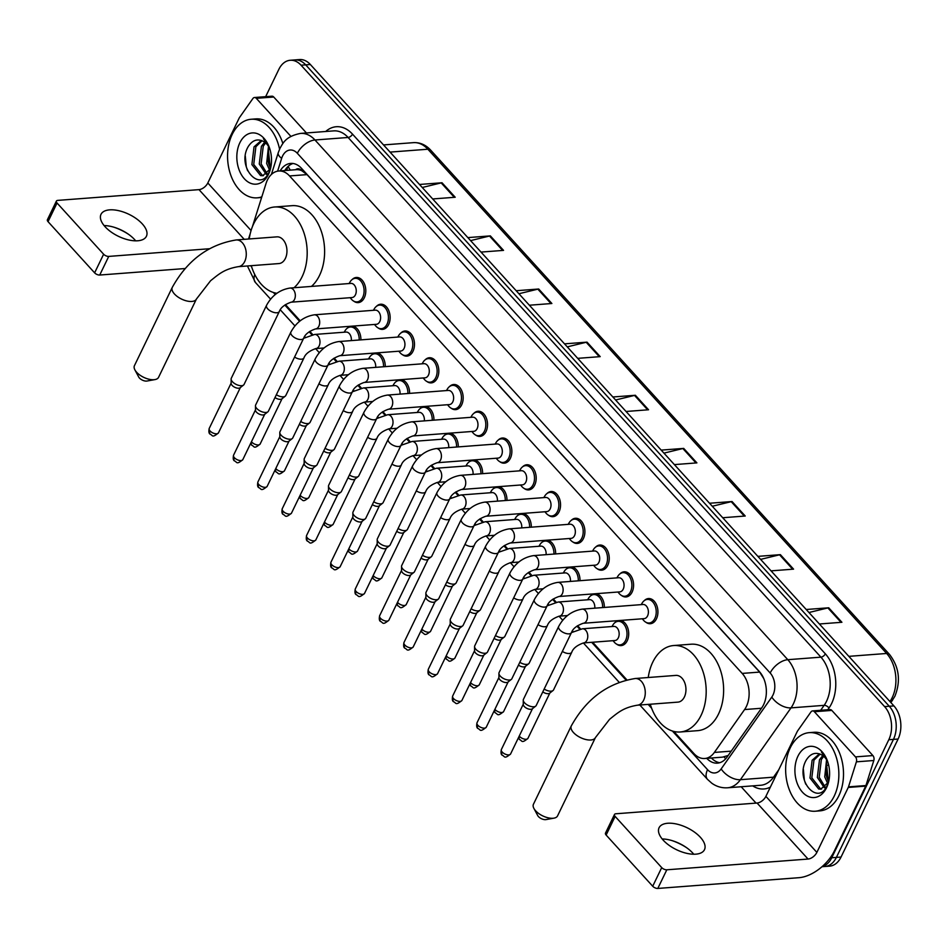 <?xml version="1.0" encoding="UTF-8"?>
<svg xmlns="http://www.w3.org/2000/svg" width="948" height="948" viewBox="0 0 948 948"><rect width="100%" height="100%" fill="white"/><g stroke="black" fill="none" stroke-linecap="round" stroke-linejoin="round"><path stroke-width="1.42" d="M620.193 620.466A12.608 8.485 85.6 0 1 627.718 627.849A12.608 8.485 85.6 0 1 627.221 640.753A12.608 8.485 85.6 0 1 621.141 645.6A12.608 8.485 85.6 0 1 616.698 644.178M571.253 520.369A12.608 8.485 85.6 0 1 575.424 518.283A12.608 8.485 85.6 0 1 583.684 525.038A12.608 8.485 85.6 0 1 583.411 538.582A12.608 8.485 85.6 0 1 577.344 543.429A12.608 8.485 85.6 0 1 572.9 542.007M546.901 493.612A12.608 8.485 85.6 0 1 551.084 491.526A12.608 8.485 85.6 0 1 559.332 498.281A12.608 8.485 85.6 0 1 559.071 511.825A12.608 8.485 85.6 0 1 552.992 516.672A12.608 8.485 85.6 0 1 548.548 515.25M522.561 466.854A12.608 8.485 85.6 0 1 526.733 464.769A12.608 8.485 85.6 0 1 534.992 471.523A12.608 8.485 85.6 0 1 534.719 485.068A12.608 8.485 85.6 0 1 528.652 489.915A12.608 8.485 85.6 0 1 524.208 488.493M498.21 440.085A12.608 8.485 85.6 0 1 502.393 438.012A12.608 8.485 85.6 0 1 510.64 444.766A12.608 8.485 85.6 0 1 510.38 458.311A12.608 8.485 85.6 0 1 504.3 463.157A12.608 8.485 85.6 0 1 499.857 461.735M595.593 547.126A12.608 8.485 85.6 0 1 599.776 545.041A12.608 8.485 85.6 0 1 608.024 551.795A12.608 8.485 85.6 0 1 607.763 565.34A12.608 8.485 85.6 0 1 601.684 570.186A12.608 8.485 85.6 0 1 597.24 568.764M644.285 600.641A12.608 8.485 85.6 0 1 648.456 598.555A12.608 8.485 85.6 0 1 656.715 605.31A12.608 8.485 85.6 0 1 656.443 618.854A12.608 8.485 85.6 0 1 650.375 623.701A12.608 8.485 85.6 0 1 645.932 622.279M619.933 573.884A12.608 8.485 85.6 0 1 624.116 571.798A12.608 8.485 85.6 0 1 632.363 578.553A12.608 8.485 85.6 0 1 632.103 592.097A12.608 8.485 85.6 0 1 626.035 596.944A12.608 8.485 85.6 0 1 621.58 595.522M473.87 413.328A12.608 8.485 85.6 0 1 478.053 411.254A12.608 8.485 85.6 0 1 486.3 418.009A12.608 8.485 85.6 0 1 486.04 431.553A12.608 8.485 85.6 0 1 479.961 436.4A12.608 8.485 85.6 0 1 475.517 434.978M449.53 386.571A12.608 8.485 85.6 0 1 453.701 384.497A12.608 8.485 85.6 0 1 461.96 391.251A12.608 8.485 85.6 0 1 461.688 404.796A12.608 8.485 85.6 0 1 455.621 409.643A12.608 8.485 85.6 0 1 451.177 408.209M425.178 359.813A12.608 8.485 85.6 0 1 429.361 357.74A12.608 8.485 85.6 0 1 437.609 364.494A12.608 8.485 85.6 0 1 437.348 378.039A12.608 8.485 85.6 0 1 431.269 382.885A12.608 8.485 85.6 0 1 426.825 381.452M400.838 333.056A12.608 8.485 85.6 0 1 405.009 330.982A12.608 8.485 85.6 0 1 413.269 337.737A12.608 8.485 85.6 0 1 412.996 351.281A12.608 8.485 85.6 0 1 406.929 356.128A12.608 8.485 85.6 0 1 402.485 354.694M376.486 306.299A12.608 8.485 85.6 0 1 380.669 304.225A12.608 8.485 85.6 0 1 388.917 310.98A12.608 8.485 85.6 0 1 388.656 324.524A12.608 8.485 85.6 0 1 382.577 329.371A12.608 8.485 85.6 0 1 378.134 327.937M352.146 279.542A12.608 8.485 85.6 0 1 356.329 277.468A12.608 8.485 85.6 0 1 364.577 284.222A12.608 8.485 85.6 0 1 364.316 297.767A12.608 8.485 85.6 0 1 358.237 302.613A12.608 8.485 85.6 0 1 353.794 301.18M673.803 731.429L693.936 753.565A23.641 15.915 -94.4 0 0 704.743 758.495A23.641 15.915 -94.4 0 0 714.365 752.428L744.583 709.554A23.641 15.915 -94.4 0 0 746.349 706.533A23.641 15.915 -94.4 0 0 742.177 673.412L289.567 175.949A23.641 15.915 -94.4 0 0 278.771 171.007A23.641 15.915 -94.4 0 0 266.009 183.557L252.393 226.726M278.771 171.007L296.203 169.68A23.641 15.915 85.6 0 1 301.677 170.664L301.44 170.403A7.88 5.309 -94.4 0 0 295.586 169.728M704.743 758.495L722.459 757.156L728.194 755.461M763.744 678.531L759.644 672.085L307.045 174.622L301.677 170.664M274.79 292.873L275.868 294.058M285.455 304.604L300.208 320.815M309.806 331.362L312.828 334.691M334.146 358.119L337.18 361.449M358.498 384.876L361.52 388.206M382.838 411.633L385.86 414.963M407.178 438.391L410.211 441.721M431.53 465.148L434.551 468.478M455.87 491.905L458.903 495.235M480.221 518.663L483.243 521.993M504.561 545.42L507.595 548.75M528.901 572.177L531.935 575.507M553.253 598.935L556.275 602.264M577.593 625.692L580.626 629.022M592.654 642.234L626.865 679.846M649.131 704.317L650.932 706.296M250.829 265.713A23.641 15.915 -94.4 0 0 251.73 267.158M250.296 233.386L248.518 239.014M615.051 622.54A12.608 8.485 85.6 0 1 618.286 620.608M590.711 595.782A12.608 8.485 85.6 0 1 593.934 593.851M595.854 593.709A12.608 8.485 85.6 0 1 604.35 607.443M566.371 569.025A12.608 8.485 85.6 0 1 569.594 567.094M571.502 566.951A12.608 8.485 85.6 0 1 580.01 580.686M542.019 542.268A12.608 8.485 85.6 0 1 545.242 540.336M547.162 540.194A12.608 8.485 85.6 0 1 555.67 553.928M517.679 515.511A12.608 8.485 85.6 0 1 520.902 513.579M522.81 513.437A12.608 8.485 85.6 0 1 531.318 527.171M493.327 488.753A12.608 8.485 85.6 0 1 496.562 486.822M498.47 486.68A12.608 8.485 85.6 0 1 506.979 500.414M468.987 461.996A12.608 8.485 85.6 0 1 472.211 460.064M474.13 459.922A12.608 8.485 85.6 0 1 482.627 473.656M444.636 435.239A12.608 8.485 85.6 0 1 447.871 433.307M449.779 433.165A12.608 8.485 85.6 0 1 458.287 446.899M420.296 408.481A12.608 8.485 85.6 0 1 423.519 406.55M425.439 406.408A12.608 8.485 85.6 0 1 433.947 420.142M395.956 381.724A12.608 8.485 85.6 0 1 399.179 379.793M401.087 379.65A12.608 8.485 85.6 0 1 409.595 393.384M371.604 354.967A12.608 8.485 85.6 0 1 374.839 353.035M376.747 352.893A12.608 8.485 85.6 0 1 385.255 366.627M347.264 328.209A12.608 8.485 85.6 0 1 350.487 326.278M352.407 326.136A12.608 8.485 85.6 0 1 360.904 339.87M706.77 758.341A23.641 15.915 -94.4 0 0 717.435 763.14A23.641 15.915 -94.4 0 0 727.057 757.061L761.813 707.753A23.641 15.915 -94.4 0 0 763.578 704.743A23.641 15.915 -94.4 0 0 759.407 671.611L301.511 168.341A23.641 15.915 -94.4 0 0 290.716 163.412A23.641 15.915 -94.4 0 0 280.17 170.901M265.653 96.672L278.854 69.358A23.641 15.915 85.6 0 1 290.242 60.269A23.641 15.915 85.6 0 1 301.049 65.211L884.614 706.615A23.641 15.915 85.6 0 1 888.797 739.736L831.74 857.762A23.641 15.915 85.6 0 1 822.212 866.543M756.042 803.098L741.17 786.757M290.242 60.269L299.544 59.558A23.641 15.915 85.6 0 1 310.351 64.5L893.917 705.905A23.641 15.915 85.6 0 1 898.088 739.037L841.042 857.051L836.385 857.407A23.641 15.915 85.6 0 1 824.997 866.496A23.641 15.915 85.6 0 0 836.385 857.407L893.443 739.393L836.385 857.407L831.74 857.762M893.917 705.905L889.271 706.26A23.641 15.915 85.6 0 1 893.443 739.393A23.641 15.915 85.6 0 0 889.271 706.26L305.694 64.855L889.271 706.26L884.614 706.615M294.899 59.914A23.641 15.915 85.6 0 1 305.694 64.855A23.641 15.915 85.6 0 0 294.899 59.914M284.815 170.545A23.641 15.915 85.6 0 1 293.062 163.483M719.745 762.702A23.641 15.915 85.6 0 1 711.415 757.985M422.239 187.491L441.176 182.893A6.304 3.531 -42.3 0 1 442.017 182.763L419.502 184.469M432.679 198.962L455.206 197.243L442.017 182.763M470.575 240.614L489.512 236.016A6.304 3.531 -42.3 0 1 490.353 235.886L467.838 237.604M481.015 252.085L503.542 250.379L490.353 235.886M518.912 293.738L537.848 289.152A6.304 3.531 -42.3 0 1 538.701 289.01L516.174 290.728M529.351 305.22L551.878 303.502L538.701 289.01M567.26 346.873L586.196 342.275A6.304 3.531 -42.3 0 1 587.037 342.145L564.51 343.851M577.699 358.344L600.214 356.638L587.037 342.145M808.94 612.515L827.877 607.917A6.304 3.531 -42.3 0 1 828.718 607.787L806.203 609.505M819.38 623.985L841.907 622.279L828.718 607.787M760.604 559.391L779.54 554.793A6.304 3.531 -42.3 0 1 780.382 554.651L757.867 556.369M771.044 570.862L793.571 569.144L780.382 554.651M712.268 506.256L731.204 501.67A6.304 3.531 -42.3 0 1 732.046 501.528L709.531 503.246M722.708 517.738L745.235 516.02L732.046 501.528M663.932 453.132L682.868 448.534A6.304 3.531 -42.3 0 1 683.709 448.404L661.183 450.11M674.372 464.603L696.899 462.885L683.709 448.404M615.596 399.997L634.532 395.411A6.304 3.531 -42.3 0 1 635.373 395.269L612.846 396.987M626.035 411.479L648.55 409.761L635.373 395.269M841.042 857.051A23.641 15.915 85.6 0 1 829.654 866.14L821.999 866.721M790.277 747.782A39.401 26.52 85.6 0 1 809.26 732.65A39.401 26.52 85.6 0 1 835.046 753.755A39.401 26.52 85.6 0 1 834.228 796.083A39.401 26.52 85.6 0 1 815.244 811.227A39.401 26.52 85.6 0 1 789.459 790.122A39.401 26.52 85.6 0 1 790.277 747.782M809.26 732.65L813.905 732.294A39.401 26.52 85.6 0 1 839.703 753.399A39.401 26.52 85.6 0 1 838.873 795.728A39.401 26.52 85.6 0 1 819.89 810.872L815.244 811.227M826.573 787.681A25.691 17.289 85.6 0 1 802.458 792.184A25.691 17.289 85.6 0 1 797.932 756.196A25.691 17.289 85.6 0 1 827.13 760.118A25.691 17.289 85.6 0 1 828.753 781.365A25.691 17.289 85.6 0 1 826.573 787.681M827.77 761.884A17.811 11.992 85.6 0 0 822.307 755.272C816.098 751.657 810.789 753.174 806.404 759.834C794.163 780.109 818.29 806.701 827.189 785.43L828.896 780.678M820.174 754.087L813.965 760.13L811.82 777.846L820.518 788.855L821.643 789.02M819.416 753.814L812.116 760.272L809.971 777.988L818.669 788.997L820.731 789.151L828.291 782.384L828.931 780.536M823.694 756.326L821.347 759.573L819.202 777.277L825.187 787.089M822.769 755.58L819.499 759.715L817.354 777.419L824.322 787.8M826.466 763.14L825.85 770.641A17.811 11.992 85.6 0 1 826.383 763.448A17.811 11.992 85.6 0 1 827.189 760.746M825.85 770.641L826.585 776.72L828.516 781.804M826.573 759.727L824.736 776.862L827.723 783.629M828.469 780.607A25.691 17.289 85.6 0 1 826.775 761.967M828.197 779.931L826.466 763.448M827.32 760.628L821.454 752.048L827.391 760.853M803.383 769.432L804.366 780.204L805.705 784.138M662.178 838.956A25.217 12.194 -154.2 0 1 672.582 840.769A25.217 12.194 -154.2 0 1 685.878 847.192A25.217 12.194 -154.2 0 1 692.763 853.058A25.217 12.194 -154.2 0 1 693.77 854.231M663.185 840.129A25.217 12.194 25.8 0 0 686.613 853.307A25.217 12.194 25.8 0 0 704.483 849.681A25.217 12.194 25.8 0 0 700.382 837.297A25.217 12.194 25.8 0 0 676.943 824.12A25.217 12.194 25.8 0 0 659.073 827.734A25.217 12.194 25.8 0 0 663.185 840.129M814.379 711.735A3.946 2.654 -94.4 0 0 812.578 710.905L830.01 709.578A3.946 2.654 85.6 0 1 831.811 710.408L814.379 711.735L855.463 756.895L872.895 755.568A3.946 2.654 85.6 0 1 873.819 760.509L865.927 785.537A3.946 2.654 85.6 0 1 865.702 786.117L834.299 851.067A31.521 17.645 -42.3 0 1 799.045 877.682L657.805 888.442A3.946 1.908 -154.2 0 1 652.71 886.238L661.716 867.61A3.946 1.908 25.8 0 0 666.811 869.802L808.052 859.054A7.88 4.408 137.7 0 0 816.868 852.394L848.259 787.444A3.946 2.654 -94.4 0 0 848.496 786.864L856.388 761.837A3.946 2.654 -94.4 0 0 855.463 756.895M831.811 710.408L872.895 755.568M686.601 847.702A31.521 15.239 25.8 0 0 671.741 840.509M812.578 710.905A3.946 2.654 -94.4 0 0 810.967 711.924L797.588 730.92A3.946 2.654 -94.4 0 0 797.292 731.418L765.889 796.367A7.88 4.408 137.7 0 1 757.073 803.027L615.845 813.775A3.946 1.908 25.8 0 0 614.494 814.474A3.946 1.908 25.8 0 0 615.134 816.406L606.128 835.046L652.71 886.238M606.128 835.046A3.946 1.908 -154.2 0 1 605.488 833.114L614.494 814.474M615.134 816.406L661.716 867.61M554.011 818.136L546.001 819.593A5.522 2.666 -154.2 0 1 538.44 816.572A5.522 2.666 -154.2 0 1 537.729 815.588L533.89 808.407A13.402 6.47 25.8 0 0 535.632 810.801A13.402 6.47 25.8 0 0 554.011 818.136A13.402 6.47 25.8 0 0 557.566 815.884L595.403 737.615A13.402 6.47 -154.2 0 1 585.911 739.535A13.402 6.47 -154.2 0 1 573.469 732.543A13.402 6.47 -154.2 0 1 571.277 725.955L533.451 804.224A13.402 6.47 25.8 0 0 533.89 808.407M595.403 737.615L609.588 719.307C618.215 712.386 623.381 707.635 637.246 705.217L677.939 702.124A13.402 9.018 -94.4 0 0 684.385 696.97A13.402 9.018 -94.4 0 0 684.669 682.584A13.402 9.018 -94.4 0 0 675.9 675.403L635.219 678.507C607.644 683.022 586.338 698.842 571.277 725.955M648.242 677.512A43.347 29.175 85.6 0 1 652.745 662.202A43.347 29.175 85.6 0 1 673.625 645.541A43.347 29.175 85.6 0 1 701.994 668.755A43.347 29.175 85.6 0 1 701.082 715.325A43.347 29.175 85.6 0 1 680.214 731.986A43.347 29.175 85.6 0 1 650.269 704.234M673.625 645.541L691.068 644.213A43.347 29.175 85.6 0 1 719.437 667.428A43.347 29.175 85.6 0 1 718.525 713.998A43.347 29.175 85.6 0 1 697.645 730.659L680.214 731.986M154.998 379.579L146.999 381.037A5.522 2.666 -154.2 0 1 139.427 378.027A5.522 2.666 -154.2 0 1 138.716 377.031L134.889 369.862A13.402 6.47 25.8 0 0 136.619 372.256A13.402 6.47 25.8 0 0 154.998 379.579A13.402 6.47 25.8 0 0 158.565 377.328L196.402 299.07A13.402 6.47 -154.2 0 1 186.91 300.99A13.402 6.47 -154.2 0 1 174.456 293.987A13.402 6.47 -154.2 0 1 172.275 287.398L134.438 365.667A13.402 6.47 25.8 0 0 134.889 369.862M196.402 299.07L210.575 280.75C219.213 273.83 224.368 269.078 238.244 266.672L278.925 263.568A13.402 9.018 -94.4 0 0 285.384 258.425A13.402 9.018 -94.4 0 0 285.668 244.027A13.402 9.018 -94.4 0 0 276.899 236.858L236.206 239.951C208.643 244.466 187.325 260.285 172.275 287.398M249.229 238.955A43.347 29.175 85.6 0 1 253.744 223.645A43.347 29.175 85.6 0 1 274.624 206.996A43.347 29.175 85.6 0 1 302.993 230.21A43.347 29.175 85.6 0 1 302.08 276.78A43.347 29.175 85.6 0 1 294.022 287.742M274.624 206.996L292.055 205.669A43.347 29.175 85.6 0 1 320.424 228.883A43.347 29.175 85.6 0 1 319.512 275.453A43.347 29.175 85.6 0 1 311.454 286.414M276.887 293.288A43.347 29.175 85.6 0 1 251.267 265.677M558.68 626.427C564.06 616.579 571.893 610.82 582.155 609.137L643.064 604.492A7.098 4.776 85.6 0 1 647.709 608.296A7.098 4.776 85.6 0 1 647.555 615.916A7.098 4.776 85.6 0 1 644.142 618.641L583.233 623.274C576.763 625.573 572.841 628.678 571.454 632.6A7.098 3.425 -154.2 0 1 566.43 633.62A7.098 3.425 -154.2 0 1 559.83 629.91A7.098 3.425 -154.2 0 1 559.593 629.638A7.098 3.425 -154.2 0 1 558.68 626.427L523.426 699.351A7.098 3.425 -154.2 0 0 523.249 700.145A7.098 3.425 -154.2 0 0 524.576 702.835A7.098 3.425 -154.2 0 0 533.771 706.781A7.098 3.425 -154.2 0 0 535.679 706.153A7.098 3.425 -154.2 0 0 536.201 705.525L571.454 632.6L582.451 628.785A7.098 4.776 85.6 0 1 585.437 630.005A7.098 4.776 85.6 0 1 586.942 640.208A7.098 4.776 85.6 0 1 583.53 642.934C577.059 645.233 573.137 648.337 571.751 652.26A7.098 3.425 -154.2 0 1 569.321 653.516A7.098 3.425 -154.2 0 1 562.354 651.406M641.192 604.634L642.187 603.011A11.826 7.951 85.6 0 1 647.354 599.432A11.826 7.951 85.6 0 1 655.092 605.76A11.826 7.951 85.6 0 1 654.843 618.463A11.826 7.951 85.6 0 1 649.155 623.002A11.826 7.951 85.6 0 1 643.502 620.241L642.27 618.783M535.679 706.153L532.255 708.843A5.119 2.477 -154.2 0 1 530.868 709.305A5.119 2.477 -154.2 0 1 524.232 706.45A5.119 2.477 -154.2 0 1 523.272 704.506L523.249 700.145M534.328 599.669C539.72 589.822 547.541 584.063 557.815 582.38L618.724 577.735A7.098 4.776 85.6 0 1 623.369 581.539A7.098 4.776 85.6 0 1 623.215 589.158A7.098 4.776 85.6 0 1 619.802 591.884L558.893 596.517C552.423 598.816 548.501 601.921 547.103 605.843A7.098 3.425 -154.2 0 1 542.078 606.862A7.098 3.425 -154.2 0 1 535.49 603.153A7.098 3.425 -154.2 0 1 535.253 602.881A7.098 3.425 -154.2 0 1 534.328 599.669L499.086 672.594A7.098 3.425 -154.2 0 0 498.909 673.388A7.098 3.425 -154.2 0 0 500.236 676.078A7.098 3.425 -154.2 0 0 509.42 680.024A7.098 3.425 -154.2 0 0 511.339 679.396A7.098 3.425 -154.2 0 0 511.849 678.768L547.103 605.843M616.84 577.877L617.835 576.254A11.826 7.951 85.6 0 1 623.014 572.675A11.826 7.951 85.6 0 1 630.752 579.003A11.826 7.951 85.6 0 1 630.503 591.706A11.826 7.951 85.6 0 1 624.803 596.245A11.826 7.951 85.6 0 1 619.151 593.484L617.918 592.026M511.339 679.396L507.903 682.086A5.119 2.477 -154.2 0 1 506.516 682.548A5.119 2.477 -154.2 0 1 499.892 679.692A5.119 2.477 -154.2 0 1 498.932 677.749L498.909 673.388M509.988 572.912C515.38 563.065 523.201 557.306 533.463 555.623L594.372 550.978A7.098 4.776 85.6 0 1 599.018 554.781A7.098 4.776 85.6 0 1 598.875 562.401A7.098 4.776 85.6 0 1 595.451 565.126L534.542 569.76C528.083 572.059 524.149 575.163 522.763 579.086A7.098 3.425 -154.2 0 1 517.738 580.105A7.098 3.425 -154.2 0 1 511.15 576.396A7.098 3.425 -154.2 0 1 510.901 576.123A7.098 3.425 -154.2 0 1 509.988 572.912L474.735 645.837A7.098 3.425 -154.2 0 0 474.569 646.631A7.098 3.425 -154.2 0 0 475.896 649.321A7.098 3.425 -154.2 0 0 485.08 653.267A7.098 3.425 -154.2 0 0 486.988 652.639A7.098 3.425 -154.2 0 0 487.509 652.011L522.763 579.086L533.76 575.27A7.098 4.776 85.6 0 1 536.746 576.491A7.098 4.776 85.6 0 1 538.263 586.694A7.098 4.776 85.6 0 1 534.838 589.419C528.38 591.718 524.445 594.823 523.059 598.745A7.098 3.425 -154.2 0 1 520.63 600.001A7.098 3.425 -154.2 0 1 513.674 597.892M592.5 551.12L593.495 549.496A11.826 7.951 85.6 0 1 598.674 545.918A11.826 7.951 85.6 0 1 606.4 552.246A11.826 7.951 85.6 0 1 606.151 564.949A11.826 7.951 85.6 0 1 600.463 569.487A11.826 7.951 85.6 0 1 594.811 566.726L593.578 565.269M486.988 652.639L483.563 655.329A5.119 2.477 -154.2 0 1 482.176 655.791A5.119 2.477 -154.2 0 1 475.541 652.935A5.119 2.477 -154.2 0 1 474.581 650.992L474.569 646.631M485.649 546.155C491.028 536.307 498.861 530.548 509.123 528.865L570.032 524.22A7.098 4.776 85.6 0 1 574.678 528.024A7.098 4.776 85.6 0 1 574.524 535.644A7.098 4.776 85.6 0 1 571.111 538.369L510.202 543.003C503.732 545.301 499.809 548.406 498.411 552.329A7.098 3.425 -154.2 0 1 493.387 553.348A7.098 3.425 -154.2 0 1 486.798 549.639A7.098 3.425 -154.2 0 1 486.561 549.366A7.098 3.425 -154.2 0 1 485.649 546.155L450.395 619.08A7.098 3.425 -154.2 0 0 450.217 619.874A7.098 3.425 -154.2 0 0 451.544 622.563A7.098 3.425 -154.2 0 0 460.728 626.51A7.098 3.425 -154.2 0 0 462.648 625.881A7.098 3.425 -154.2 0 0 463.157 625.253L498.411 552.329L509.42 548.513A7.098 4.776 85.6 0 1 512.406 549.733A7.098 4.776 85.6 0 1 513.911 559.936A7.098 4.776 85.6 0 1 510.498 562.662C504.028 564.961 500.106 568.065 498.719 571.988A7.098 3.425 -154.2 0 1 496.278 573.244A7.098 3.425 -154.2 0 1 489.322 571.134M568.16 524.363L569.156 522.739A11.826 7.951 85.6 0 1 574.322 519.16A11.826 7.951 85.6 0 1 582.06 525.488A11.826 7.951 85.6 0 1 581.811 538.191A11.826 7.951 85.6 0 1 576.123 542.73A11.826 7.951 85.6 0 1 570.459 539.969L569.238 538.511M462.648 625.881L459.211 628.571A5.119 2.477 -154.2 0 1 457.837 629.034A5.119 2.477 -154.2 0 1 451.201 626.178A5.119 2.477 -154.2 0 1 450.241 624.234L450.217 619.874M461.297 519.397C466.689 509.55 474.51 503.779 484.772 502.108L545.692 497.463A7.098 4.776 85.6 0 1 550.326 501.267A7.098 4.776 85.6 0 1 550.184 508.886A7.098 4.776 85.6 0 1 546.759 511.612L485.85 516.245C479.392 518.544 475.458 521.649 474.071 525.571A7.098 3.425 -154.2 0 1 469.047 526.59A7.098 3.425 -154.2 0 1 462.458 522.881A7.098 3.425 -154.2 0 1 462.221 522.609A7.098 3.425 -154.2 0 1 461.297 519.397L426.043 592.322A7.098 3.425 -154.2 0 0 425.877 593.116A7.098 3.425 -154.2 0 0 427.204 595.806A7.098 3.425 -154.2 0 0 436.388 599.752A7.098 3.425 -154.2 0 0 438.308 599.124A7.098 3.425 -154.2 0 0 438.817 598.496L474.071 525.571M543.808 497.605L544.804 495.982A11.826 7.951 85.6 0 1 549.982 492.403A11.826 7.951 85.6 0 1 557.72 498.731A11.826 7.951 85.6 0 1 557.471 511.434A11.826 7.951 85.6 0 1 551.772 515.973A11.826 7.951 85.6 0 1 546.119 513.212L544.887 511.754M438.308 599.124L434.871 601.814A5.119 2.477 -154.2 0 1 433.485 602.276A5.119 2.477 -154.2 0 1 426.849 599.42A5.119 2.477 -154.2 0 1 425.889 597.477L425.877 593.116M436.957 492.64C442.337 482.793 450.17 477.022 460.432 475.351L521.341 470.706A7.098 4.776 85.6 0 1 525.986 474.51A7.098 4.776 85.6 0 1 525.832 482.129A7.098 4.776 85.6 0 1 522.419 484.855L461.51 489.488C455.04 491.787 451.118 494.892 449.731 498.814A7.098 3.425 -154.2 0 1 444.707 499.833A7.098 3.425 -154.2 0 1 438.106 496.124A7.098 3.425 -154.2 0 1 437.869 495.851A7.098 3.425 -154.2 0 1 436.957 492.64L401.703 565.565A7.098 3.425 -154.2 0 0 401.525 566.359A7.098 3.425 -154.2 0 0 402.853 569.049A7.098 3.425 -154.2 0 0 412.048 572.995A7.098 3.425 -154.2 0 0 413.956 572.367A7.098 3.425 -154.2 0 0 414.477 571.739L449.731 498.814L460.728 494.998A7.098 4.776 85.6 0 1 463.714 496.219A7.098 4.776 85.6 0 1 465.219 506.422A7.098 4.776 85.6 0 1 461.806 509.147C455.336 511.446 451.414 514.551 450.027 518.473A7.098 3.425 -154.2 0 1 447.598 519.729A7.098 3.425 -154.2 0 1 440.63 517.62M519.468 470.848L520.464 469.224A11.826 7.951 85.6 0 1 525.63 465.646A11.826 7.951 85.6 0 1 533.369 471.974A11.826 7.951 85.6 0 1 533.12 484.677A11.826 7.951 85.6 0 1 527.432 489.215A11.826 7.951 85.6 0 1 521.779 486.454L520.547 484.997M413.956 572.367L410.531 575.057A5.119 2.477 -154.2 0 1 409.145 575.519A5.119 2.477 -154.2 0 1 402.509 572.663A5.119 2.477 -154.2 0 1 401.549 570.72L401.525 566.359M412.605 465.883C417.997 456.035 425.818 450.264 436.092 448.594L497.001 443.948A7.098 4.776 85.6 0 1 501.646 447.752A7.098 4.776 85.6 0 1 501.492 455.372A7.098 4.776 85.6 0 1 498.079 458.097L437.17 462.731C430.7 465.03 426.778 468.134 425.379 472.057A7.098 3.425 -154.2 0 1 420.355 473.076A7.098 3.425 -154.2 0 1 413.766 469.367A7.098 3.425 -154.2 0 1 413.529 469.094A7.098 3.425 -154.2 0 1 412.605 465.883L377.363 538.808A7.098 3.425 -154.2 0 0 377.186 539.602A7.098 3.425 -154.2 0 0 378.513 542.292A7.098 3.425 -154.2 0 0 387.696 546.238A7.098 3.425 -154.2 0 0 389.616 545.61A7.098 3.425 -154.2 0 0 390.126 544.981L425.379 472.057M495.117 444.091L496.112 442.467A11.826 7.951 85.6 0 1 501.291 438.888A11.826 7.951 85.6 0 1 509.029 445.216A11.826 7.951 85.6 0 1 508.78 457.92A11.826 7.951 85.6 0 1 503.08 462.458A11.826 7.951 85.6 0 1 497.427 459.697L496.195 458.24M389.616 545.61L386.18 548.299A5.119 2.477 -154.2 0 1 384.793 548.762A5.119 2.477 -154.2 0 1 378.169 545.906A5.119 2.477 -154.2 0 1 377.209 543.962L377.186 539.602M388.265 439.125C393.645 429.278 401.478 423.507 411.74 421.836L472.649 417.191A7.098 4.776 85.6 0 1 477.294 420.995A7.098 4.776 85.6 0 1 477.152 428.615A7.098 4.776 85.6 0 1 473.727 431.34L412.818 435.973C406.36 438.272 402.426 441.377 401.04 445.299A7.098 3.425 -154.2 0 1 396.015 446.318A7.098 3.425 -154.2 0 1 389.427 442.609A7.098 3.425 -154.2 0 1 389.178 442.337A7.098 3.425 -154.2 0 1 388.265 439.125L353.012 512.05A7.098 3.425 -154.2 0 0 352.846 512.844A7.098 3.425 -154.2 0 0 354.173 515.534A7.098 3.425 -154.2 0 0 363.357 519.48A7.098 3.425 -154.2 0 0 365.264 518.852A7.098 3.425 -154.2 0 0 365.786 518.224L401.04 445.299M470.777 417.333L471.772 415.71A11.826 7.951 85.6 0 1 476.939 412.131A11.826 7.951 85.6 0 1 484.677 418.459A11.826 7.951 85.6 0 1 484.428 431.162A11.826 7.951 85.6 0 1 478.74 435.701A11.826 7.951 85.6 0 1 473.088 432.94L471.855 431.482M365.264 518.852L361.84 521.542A5.119 2.477 -154.2 0 1 360.453 522.004A5.119 2.477 -154.2 0 1 353.817 519.149A5.119 2.477 -154.2 0 1 352.857 517.205L352.846 512.844M363.925 412.368C369.305 402.521 377.126 396.75 387.4 395.079L448.309 390.434A7.098 4.776 85.6 0 1 452.954 394.238A7.098 4.776 85.6 0 1 452.8 401.857A7.098 4.776 85.6 0 1 449.388 404.583L388.479 409.216C382.008 411.515 378.086 414.62 376.688 418.542A7.098 3.425 -154.2 0 1 371.663 419.561A7.098 3.425 -154.2 0 1 365.075 415.852A7.098 3.425 -154.2 0 1 364.838 415.579A7.098 3.425 -154.2 0 1 363.925 412.368L328.672 485.293A7.098 3.425 -154.2 0 0 328.494 486.087A7.098 3.425 -154.2 0 0 329.821 488.777A7.098 3.425 -154.2 0 0 339.005 492.723A7.098 3.425 -154.2 0 0 340.925 492.095A7.098 3.425 -154.2 0 0 341.434 491.467L376.688 418.542M446.437 390.576L447.432 388.953A11.826 7.951 85.6 0 1 452.599 385.374A11.826 7.951 85.6 0 1 460.337 391.702A11.826 7.951 85.6 0 1 460.088 404.405A11.826 7.951 85.6 0 1 454.4 408.944A11.826 7.951 85.6 0 1 448.736 406.182L447.515 404.725M340.925 492.095L337.488 494.785A5.119 2.477 -154.2 0 1 336.113 495.247A5.119 2.477 -154.2 0 1 329.477 492.391A5.119 2.477 -154.2 0 1 328.518 490.448L328.494 486.087M339.574 385.611C344.965 375.764 352.786 369.993 363.048 368.322L423.969 363.676A7.098 4.776 85.6 0 1 428.603 367.48A7.098 4.776 85.6 0 1 428.46 375.1A7.098 4.776 85.6 0 1 425.036 377.825L364.127 382.459C357.669 384.758 353.734 387.862 352.348 391.785A7.098 3.425 -154.2 0 1 347.324 392.804A7.098 3.425 -154.2 0 1 340.735 389.095A7.098 3.425 -154.2 0 1 340.498 388.822A7.098 3.425 -154.2 0 1 339.574 385.611L304.32 458.536A7.098 3.425 -154.2 0 0 304.154 459.33A7.098 3.425 -154.2 0 0 305.481 462.02A7.098 3.425 -154.2 0 0 314.665 465.966A7.098 3.425 -154.2 0 0 316.585 465.338A7.098 3.425 -154.2 0 0 317.094 464.71L352.348 391.785M422.085 363.819L423.081 362.195A11.826 7.951 85.6 0 1 428.259 358.617A11.826 7.951 85.6 0 1 435.997 364.944A11.826 7.951 85.6 0 1 435.748 377.648A11.826 7.951 85.6 0 1 430.048 382.186A11.826 7.951 85.6 0 1 424.396 379.425L423.164 377.968M316.585 465.338L313.148 468.028A5.119 2.477 -154.2 0 1 311.762 468.49A5.119 2.477 -154.2 0 1 305.126 465.634A5.119 2.477 -154.2 0 1 304.166 463.691L304.154 459.33M315.234 358.854C320.614 349.006 328.446 343.235 338.709 341.564L399.618 336.919A7.098 4.776 85.6 0 1 404.263 340.723A7.098 4.776 85.6 0 1 404.109 348.343A7.098 4.776 85.6 0 1 400.696 351.068L339.787 355.701C333.317 358 329.394 361.105 328.008 365.027A7.098 3.425 -154.2 0 1 322.972 366.046A7.098 3.425 -154.2 0 1 316.383 362.337A7.098 3.425 -154.2 0 1 316.146 362.065A7.098 3.425 -154.2 0 1 315.234 358.854L279.98 431.778A7.098 3.425 -154.2 0 0 279.802 432.572A7.098 3.425 -154.2 0 0 281.129 435.262A7.098 3.425 -154.2 0 0 290.325 439.208A7.098 3.425 -154.2 0 0 292.233 438.58A7.098 3.425 -154.2 0 0 292.754 437.952L328.008 365.027L339.005 361.212A7.098 4.776 85.6 0 1 341.991 362.432A7.098 4.776 85.6 0 1 343.496 372.635A7.098 4.776 85.6 0 1 340.083 375.361C333.613 377.659 329.691 380.764 328.304 384.687A7.098 3.425 -154.2 0 1 325.875 385.943A7.098 3.425 -154.2 0 1 318.907 383.833M397.745 337.061L398.741 335.438A11.826 7.951 85.6 0 1 403.907 331.859A11.826 7.951 85.6 0 1 411.645 338.187A11.826 7.951 85.6 0 1 411.396 350.89A11.826 7.951 85.6 0 1 405.708 355.429A11.826 7.951 85.6 0 1 400.044 352.668L398.824 351.21M292.233 438.58L288.808 441.27A5.119 2.477 -154.2 0 1 287.422 441.732A5.119 2.477 -154.2 0 1 280.786 438.877A5.119 2.477 -154.2 0 1 279.826 436.933L279.802 432.572M290.882 332.096C296.274 322.249 304.095 316.478 314.369 314.807L375.278 310.162A7.098 4.776 85.6 0 1 379.923 313.966A7.098 4.776 85.6 0 1 379.769 321.585A7.098 4.776 85.6 0 1 376.356 324.311L315.435 328.944C308.977 331.243 305.043 334.348 303.656 338.27A7.098 3.425 -154.2 0 1 298.632 339.289A7.098 3.425 -154.2 0 1 292.043 335.58A7.098 3.425 -154.2 0 1 291.806 335.308A7.098 3.425 -154.2 0 1 290.882 332.096L255.628 405.021A7.098 3.425 -154.2 0 0 255.462 405.815A7.098 3.425 -154.2 0 0 256.789 408.505A7.098 3.425 -154.2 0 0 265.973 412.451A7.098 3.425 -154.2 0 0 267.893 411.823A7.098 3.425 -154.2 0 0 268.403 411.195L303.656 338.27M373.394 310.304L374.389 308.681A11.826 7.951 85.6 0 1 379.567 305.102A11.826 7.951 85.6 0 1 387.305 311.43A11.826 7.951 85.6 0 1 387.057 324.133A11.826 7.951 85.6 0 1 381.357 328.672A11.826 7.951 85.6 0 1 375.704 325.911L374.472 324.453M267.893 411.823L264.456 414.513A5.119 2.477 -154.2 0 1 263.07 414.975A5.119 2.477 -154.2 0 1 256.446 412.119A5.119 2.477 -154.2 0 1 255.486 410.176L255.462 405.815M266.542 305.339C271.922 295.492 279.755 289.721 290.017 288.05L350.926 283.405A7.098 4.776 85.6 0 1 355.571 287.208A7.098 4.776 85.6 0 1 355.429 294.828A7.098 4.776 85.6 0 1 352.004 297.553L291.095 302.187C284.637 304.486 280.703 307.59 279.316 311.513A7.098 3.425 -154.2 0 1 274.292 312.532A7.098 3.425 -154.2 0 1 267.692 308.823A7.098 3.425 -154.2 0 1 267.454 308.55A7.098 3.425 -154.2 0 1 266.542 305.339L231.288 378.264A7.098 3.425 -154.2 0 0 231.122 379.058A7.098 3.425 -154.2 0 0 232.45 381.748A7.098 3.425 -154.2 0 0 241.633 385.694A7.098 3.425 -154.2 0 0 243.541 385.066A7.098 3.425 -154.2 0 0 244.063 384.438L279.316 311.513M349.054 283.547L350.049 281.923A11.826 7.951 85.6 0 1 355.216 278.333A11.826 7.951 85.6 0 1 362.954 284.673A11.826 7.951 85.6 0 1 362.705 297.376A11.826 7.951 85.6 0 1 357.017 301.914A11.826 7.951 85.6 0 1 351.364 299.153L350.132 297.696M243.541 385.066L240.117 387.756A5.119 2.477 -154.2 0 1 238.73 388.218A5.119 2.477 -154.2 0 1 232.094 385.362A5.119 2.477 -154.2 0 1 231.134 383.419L231.122 379.058M582.451 628.785L613.842 626.403A7.098 4.776 85.6 0 1 618.475 630.195A7.098 4.776 85.6 0 1 618.333 637.814A7.098 4.776 85.6 0 1 614.92 640.54L583.53 642.934M571.751 652.26L553.549 689.895A7.098 3.425 -154.2 0 1 553.039 690.523A7.098 3.425 -154.2 0 1 551.12 691.163A7.098 3.425 -154.2 0 1 544.164 689.054M611.958 626.545L612.953 624.91A11.826 7.951 85.6 0 1 618.132 621.331A11.826 7.951 85.6 0 1 625.87 627.659A11.826 7.951 85.6 0 1 625.621 640.362A11.826 7.951 85.6 0 1 619.921 644.901A11.826 7.951 85.6 0 1 614.268 642.152L613.036 640.694M553.039 690.523L549.603 693.225A5.119 2.477 -154.2 0 1 548.217 693.675A5.119 2.477 -154.2 0 1 542.789 691.886M547.091 605.867L558.111 602.027L589.49 599.646A7.098 4.776 85.6 0 1 594.775 608.178M558.111 602.027A7.098 4.776 85.6 0 1 561.098 603.248A7.098 4.776 85.6 0 1 562.602 613.451A7.098 4.776 85.6 0 1 559.19 616.176C552.72 618.475 548.797 621.58 547.399 625.502L529.209 663.138A7.098 3.425 -154.2 0 1 528.688 663.766A7.098 3.425 -154.2 0 1 526.78 664.406A7.098 3.425 -154.2 0 1 519.812 662.297M587.618 599.788L588.613 598.152A11.826 7.951 85.6 0 1 593.78 594.574A11.826 7.951 85.6 0 1 602.655 607.573M528.688 663.766L525.263 666.468A5.119 2.477 -154.2 0 1 523.877 666.918A5.119 2.477 -154.2 0 1 518.449 665.129M533.76 575.27L565.15 572.888A7.098 4.776 85.6 0 1 570.423 581.42M523.059 598.745L504.857 636.381A7.098 3.425 -154.2 0 1 504.348 637.009A7.098 3.425 -154.2 0 1 502.428 637.649A7.098 3.425 -154.2 0 1 495.472 635.539M563.278 573.03L564.273 571.395A11.826 7.951 85.6 0 1 569.44 567.816A11.826 7.951 85.6 0 1 578.316 580.816M504.348 637.009L500.911 639.71A5.119 2.477 -154.2 0 1 499.525 640.161A5.119 2.477 -154.2 0 1 494.098 638.371M509.42 548.513L540.798 546.131A7.098 4.776 85.6 0 1 546.084 554.663M498.719 571.988L480.518 609.623A7.098 3.425 -154.2 0 1 479.996 610.251A7.098 3.425 -154.2 0 1 478.088 610.891A7.098 3.425 -154.2 0 1 471.132 608.782M538.926 546.273L539.922 544.638A11.826 7.951 85.6 0 1 545.1 541.059A11.826 7.951 85.6 0 1 553.964 554.059M479.996 610.251L476.571 612.953A5.119 2.477 -154.2 0 1 475.185 613.403A5.119 2.477 -154.2 0 1 469.758 611.614M474.059 525.595L485.08 521.755L516.459 519.374A7.098 4.776 85.6 0 1 521.732 527.906M485.08 521.755A7.098 4.776 85.6 0 1 488.066 522.976A7.098 4.776 85.6 0 1 489.571 533.179A7.098 4.776 85.6 0 1 486.146 535.904C479.688 538.203 475.754 541.308 474.367 545.23L456.166 582.866A7.098 3.425 -154.2 0 1 455.656 583.494A7.098 3.425 -154.2 0 1 453.736 584.134A7.098 3.425 -154.2 0 1 446.781 582.025M514.586 519.516L515.582 517.881A11.826 7.951 85.6 0 1 520.748 514.302A11.826 7.951 85.6 0 1 529.624 527.301M455.656 583.494L452.22 586.196A5.119 2.477 -154.2 0 1 450.845 586.646A5.119 2.477 -154.2 0 1 445.418 584.857M460.728 494.998L492.119 492.616A7.098 4.776 85.6 0 1 497.392 501.148M450.027 518.473L431.826 556.109A7.098 3.425 -154.2 0 1 431.316 556.737A7.098 3.425 -154.2 0 1 429.397 557.377A7.098 3.425 -154.2 0 1 422.441 555.267M490.235 492.759L491.23 491.123A11.826 7.951 85.6 0 1 496.408 487.545A11.826 7.951 85.6 0 1 505.284 500.544M431.316 556.737L427.88 559.439A5.119 2.477 -154.2 0 1 426.493 559.889A5.119 2.477 -154.2 0 1 421.066 558.099M425.368 472.08L436.388 468.241L467.767 465.859A7.098 4.776 85.6 0 1 473.052 474.391M436.388 468.241A7.098 4.776 85.6 0 1 439.374 469.461A7.098 4.776 85.6 0 1 440.879 479.664A7.098 4.776 85.6 0 1 437.466 482.39C430.996 484.689 427.074 487.793 425.676 491.716L407.486 529.351A7.098 3.425 -154.2 0 1 406.965 529.979A7.098 3.425 -154.2 0 1 405.057 530.619A7.098 3.425 -154.2 0 1 398.089 528.51M465.895 466.001L466.89 464.366A11.826 7.951 85.6 0 1 472.057 460.787A11.826 7.951 85.6 0 1 480.932 473.787M406.965 529.979L403.54 532.681A5.119 2.477 -154.2 0 1 402.153 533.131A5.119 2.477 -154.2 0 1 396.726 531.342M401.028 445.323L412.036 441.484L443.427 439.102A7.098 4.776 85.6 0 1 448.7 447.634M412.036 441.484A7.098 4.776 85.6 0 1 415.023 442.704A7.098 4.776 85.6 0 1 416.528 452.907A7.098 4.776 85.6 0 1 413.115 455.632C406.656 457.931 402.722 461.036 401.336 464.958L383.134 502.594A7.098 3.425 -154.2 0 1 382.625 503.222A7.098 3.425 -154.2 0 1 380.705 503.862A7.098 3.425 -154.2 0 1 373.749 501.753M441.555 439.244L442.538 437.609A11.826 7.951 85.6 0 1 447.717 434.03A11.826 7.951 85.6 0 1 456.592 447.029M382.625 503.222L379.188 505.924A5.119 2.477 -154.2 0 1 377.802 506.374A5.119 2.477 -154.2 0 1 372.374 504.585M376.676 418.566L387.696 414.726L419.075 412.344A7.098 4.776 85.6 0 1 424.36 420.876M387.696 414.726A7.098 4.776 85.6 0 1 390.683 415.947A7.098 4.776 85.6 0 1 392.188 426.15A7.098 4.776 85.6 0 1 388.775 428.875C382.305 431.174 378.382 434.279 376.984 438.201L358.794 475.837A7.098 3.425 -154.2 0 1 358.273 476.465A7.098 3.425 -154.2 0 1 356.365 477.105A7.098 3.425 -154.2 0 1 349.397 474.995M417.203 412.487L418.198 410.851A11.826 7.951 85.6 0 1 423.377 407.273A11.826 7.951 85.6 0 1 432.241 420.272M358.273 476.465L354.848 479.167A5.119 2.477 -154.2 0 1 353.462 479.617A5.119 2.477 -154.2 0 1 348.034 477.828M352.336 391.808L363.357 387.969L394.735 385.587A7.098 4.776 85.6 0 1 400.009 394.119M363.357 387.969A7.098 4.776 85.6 0 1 366.343 389.19A7.098 4.776 85.6 0 1 367.848 399.392A7.098 4.776 85.6 0 1 364.423 402.118C357.965 404.417 354.031 407.522 352.644 411.444L334.443 449.079A7.098 3.425 -154.2 0 1 333.933 449.708A7.098 3.425 -154.2 0 1 332.013 450.347A7.098 3.425 -154.2 0 1 325.057 448.238M392.863 385.729L393.858 384.094A11.826 7.951 85.6 0 1 399.025 380.515A11.826 7.951 85.6 0 1 407.901 393.515M333.933 449.708L330.496 452.409A5.119 2.477 -154.2 0 1 329.122 452.86A5.119 2.477 -154.2 0 1 323.695 451.07M339.005 361.212L370.395 358.83A7.098 4.776 85.6 0 1 375.669 367.362M328.304 384.687L310.103 422.322A7.098 3.425 -154.2 0 1 309.593 422.95A7.098 3.425 -154.2 0 1 307.673 423.59A7.098 3.425 -154.2 0 1 300.717 421.481M368.511 358.972L369.507 357.337A11.826 7.951 85.6 0 1 374.685 353.758A11.826 7.951 85.6 0 1 383.561 366.757M309.593 422.95L306.157 425.652A5.119 2.477 -154.2 0 1 304.77 426.102A5.119 2.477 -154.2 0 1 299.343 424.313M303.644 338.294L314.665 334.454L346.044 332.073A7.098 4.776 85.6 0 1 351.329 340.605M314.665 334.454A7.098 4.776 85.6 0 1 317.651 335.675A7.098 4.776 85.6 0 1 319.156 345.878A7.098 4.776 85.6 0 1 315.743 348.603C309.273 350.902 305.351 354.007 303.952 357.929L285.763 395.565A7.098 3.425 -154.2 0 1 285.241 396.193A7.098 3.425 -154.2 0 1 283.334 396.833A7.098 3.425 -154.2 0 1 276.366 394.724M344.171 332.215L345.167 330.579A11.826 7.951 85.6 0 1 350.333 327.001A11.826 7.951 85.6 0 1 359.209 340M285.241 396.193L281.817 398.895A5.119 2.477 -154.2 0 1 280.43 399.345A5.119 2.477 -154.2 0 1 275.003 397.556M104.09 225.565A25.217 12.194 -154.2 0 1 114.495 227.378A25.217 12.194 -154.2 0 1 127.802 233.801A25.217 12.194 -154.2 0 1 134.675 239.666A25.217 12.194 -154.2 0 1 135.683 240.839M105.098 226.726A25.217 12.194 25.8 0 0 128.537 239.915A25.217 12.194 25.8 0 0 146.407 236.289A25.217 12.194 25.8 0 0 142.295 223.894A25.217 12.194 25.8 0 0 118.867 210.717A25.217 12.194 25.8 0 0 100.998 214.343A25.217 12.194 25.8 0 0 105.098 226.726M256.292 98.343A3.946 2.654 -94.4 0 0 254.491 97.514L271.922 96.186A3.946 2.654 85.6 0 1 273.723 97.016L256.292 98.343L290.894 136.37M273.723 97.016L306.429 132.957M128.513 234.298A31.521 15.239 25.8 0 0 113.665 227.117M185.014 268.545L99.73 275.038A3.946 1.908 -154.2 0 1 94.622 272.846L103.628 254.218A3.946 1.908 25.8 0 0 108.736 256.41L209.366 248.743M254.491 97.514A3.946 2.654 -94.4 0 0 252.891 98.533L239.5 117.528A3.946 2.654 -94.4 0 0 239.204 118.026L207.813 182.976A7.88 4.408 137.7 0 1 198.997 189.636L57.757 200.383A3.946 1.908 25.8 0 0 56.406 201.083A3.946 1.908 25.8 0 0 57.046 203.014L48.04 221.654L94.622 272.846M48.04 221.654A3.946 1.908 -154.2 0 1 47.4 219.723L56.406 201.083M57.046 203.014L103.628 254.218M261.814 196.852A39.401 26.52 85.6 0 1 257.157 197.836A39.401 26.52 85.6 0 1 231.371 176.731A39.401 26.52 85.6 0 1 232.201 134.391A39.401 26.52 85.6 0 1 251.173 119.258A39.401 26.52 85.6 0 1 279.577 149.192M251.173 119.258L255.83 118.903A39.401 26.52 85.6 0 1 282.86 143.539M268.497 174.29A25.691 17.289 85.6 0 1 244.383 178.793A25.691 17.289 85.6 0 1 239.844 142.804A25.691 17.289 85.6 0 1 269.054 146.727A25.691 17.289 85.6 0 1 270.666 167.974A25.691 17.289 85.6 0 1 268.497 174.29M269.682 148.492A17.811 11.992 85.6 0 0 264.231 141.88C258.01 138.266 252.713 139.783 248.317 146.442C236.076 166.706 260.202 193.309 269.102 172.038L270.808 167.286M262.086 140.695L255.877 146.739L253.732 164.454L262.442 175.463L263.556 175.629M261.34 140.411L254.028 146.881L251.895 164.597L260.593 175.605L262.643 175.759L270.204 168.993L270.844 167.132M265.618 142.935L263.26 146.182L261.115 163.886L267.111 173.685M264.682 142.188L261.411 146.324L259.266 164.028L266.234 174.408M268.379 149.737L267.774 157.249A17.811 11.992 85.6 0 1 268.308 150.057A17.811 11.992 85.6 0 1 269.102 147.355M267.774 157.249L268.497 163.329L270.429 168.4M268.485 146.324L266.649 163.471L269.635 170.237M270.393 167.215A25.691 17.289 85.6 0 1 268.699 148.575M270.109 166.54L268.391 150.057M269.244 147.236L263.378 138.657L269.315 147.461M245.295 156.029L246.29 166.801L247.618 170.735M761.457 708.263L744.583 709.554M288.358 166.161A23.641 8.959 17.5 0 0 290.479 170.119M712.256 758.838A23.641 13.236 -42.3 0 1 712.469 757.914M723.999 756.942A23.641 13.556 35.2 0 0 725.73 758.732M301.44 170.403A23.641 13.236 -42.3 0 1 302.151 169.04M759.644 672.085L742.177 673.412M731.228 751.148L714.365 752.428M307.045 174.622L289.567 175.949M672.393 731.027L707.552 769.669A15.761 10.606 -94.4 0 0 721.167 768.911L771.79 697.088A15.761 10.606 -94.4 0 0 772.964 695.074A15.761 10.606 -94.4 0 0 770.179 672.997L297.34 153.303A15.761 10.606 -94.4 0 0 282.551 156.064A15.761 10.606 -94.4 0 0 281.639 158.363L277.61 171.161M297.34 153.303A15.761 8.828 137.7 0 1 314.973 139.996L787.812 659.69A31.521 21.212 85.6 0 1 793.369 703.854A31.521 21.212 85.6 0 1 791.023 707.872L824.156 705.348A31.521 21.212 -94.4 0 0 826.502 701.33A31.521 21.212 -94.4 0 0 820.932 657.165L348.106 137.472A31.521 21.212 -94.4 0 0 333.696 130.883L300.575 133.407A31.521 21.212 85.6 0 1 314.973 139.996L348.106 137.472A3.946 2.204 -42.3 0 0 352.514 134.142L825.341 653.836A3.946 2.204 -42.3 0 1 820.932 657.165L787.812 659.69A15.761 8.828 137.7 0 0 770.179 672.997M300.575 133.407C285.455 136.382 283.014 143.219 279.98 148.315L278.238 152.735A15.761 5.972 17.5 0 0 281.639 158.363M825.341 653.836A35.467 23.866 85.6 0 1 831.609 703.523A35.467 23.866 85.6 0 1 828.955 708.049L827.758 709.756M770.369 787.101A35.467 23.866 85.6 0 1 752.7 785.88M325.709 131.488A35.467 23.866 85.6 0 1 352.514 134.142M888.797 739.736L898.088 739.037M301.049 65.211L310.351 64.5M771.79 697.088A15.761 9.03 35.2 0 0 791.023 707.872L740.4 779.694L773.532 777.17L778.746 769.764M721.167 768.911A15.761 9.03 35.2 0 0 740.4 779.694A31.521 21.212 85.6 0 1 727.566 787.788L760.699 785.264A31.521 21.212 -94.4 0 0 773.532 777.17A3.946 2.263 -144.8 0 1 775.061 777.396M820.672 710.289L824.156 705.348A3.946 2.263 -144.8 0 1 828.955 708.049M273.391 292.482L275.264 294.544M284.838 305.055L299.604 321.301M309.178 331.812L311.951 334.857M333.518 358.569L336.291 361.615M357.87 385.326L360.643 388.372M382.21 412.084L384.983 415.129M406.562 438.841L409.323 441.887M430.902 465.598L433.674 468.644M455.241 492.356L458.014 495.401M479.593 519.113L482.366 522.158M503.933 545.87L506.706 548.916M528.285 572.628L531.046 575.673M552.625 599.385L555.398 602.43M576.965 626.142L579.738 629.188M591.682 642.317L626.012 680.048M648.159 704.388L651.62 708.192M254.751 274.529A15.761 8.828 137.7 0 0 255.45 282.516L270.583 299.153M707.552 769.669A15.761 8.828 137.7 0 0 707.516 779.386L711.758 783.19C716.546 786.615 721.807 788.144 727.566 787.788M889.935 701.532A31.521 21.212 -94.4 0 0 892.198 697.633A31.521 21.212 -94.4 0 0 886.641 653.468A7.88 4.408 -42.3 0 1 889.461 654.381C899.154 666.977 900.967 680.925 894.9 696.235L890.907 702.598M890.03 701.639A7.88 4.515 35.2 0 0 892.483 700.359M848.827 656.348L886.641 653.468L427.868 149.227A31.521 21.212 -94.4 0 0 413.458 142.65C419.964 142.295 425.711 144.783 430.688 150.139A7.88 4.408 137.7 0 0 427.868 149.227L390.055 152.107M634.532 395.411L647.65 409.832M682.868 448.534L695.986 462.956M731.204 501.67L744.322 516.091M779.54 554.793L792.658 569.215M827.877 607.917L841.006 622.338M586.196 342.275L599.314 356.697M537.848 289.152L550.978 303.573M489.512 236.016L502.641 250.45M441.176 182.893L454.293 197.314M757.073 803.027L808.052 859.054M765.889 796.367L816.868 852.394M865.702 786.117L848.259 787.444M666.811 869.802L657.805 888.442M848.496 786.864L865.927 785.537M873.819 760.509L856.388 761.837M637.246 705.217A13.402 9.018 -94.4 0 0 643.704 700.074A13.402 9.018 -94.4 0 0 641.334 681.304A13.402 9.018 -94.4 0 0 635.219 678.507M238.244 266.672A13.402 9.018 -94.4 0 0 244.703 261.518A13.402 9.018 -94.4 0 0 242.333 242.747A13.402 9.018 -94.4 0 0 236.206 239.951M501.362 749.536C500.722 752.629 501.006 754.513 502.179 755.212C504.893 756.089 503.886 759.632 510.581 753.992A5.119 2.477 -154.2 0 1 506.955 754.726A5.119 2.477 -154.2 0 1 502.191 752.048A5.119 2.477 -154.2 0 1 501.362 749.536L523.272 704.198M502.179 755.212A5.119 2.868 -42.3 0 1 502.191 752.048M582.155 609.137A7.098 4.776 85.6 0 1 585.141 610.358A7.098 4.776 85.6 0 1 586.646 620.549A7.098 4.776 85.6 0 1 583.233 623.274M477.01 722.767C476.382 725.872 476.654 727.756 477.839 728.455C480.553 729.332 479.534 732.875 486.241 727.235A5.119 2.477 -154.2 0 1 482.603 727.969A5.119 2.477 -154.2 0 1 477.851 725.291A5.119 2.477 -154.2 0 1 477.01 722.767L498.932 677.441M477.839 728.455A5.119 2.868 -42.3 0 1 477.851 725.291M557.815 582.38A7.098 4.776 85.6 0 1 560.801 583.601A7.098 4.776 85.6 0 1 562.306 593.792A7.098 4.776 85.6 0 1 558.893 596.517M452.67 696.01C452.042 699.114 452.315 700.999 453.488 701.698C456.201 702.575 455.194 706.118 461.889 700.477A5.119 2.477 -154.2 0 1 458.263 701.212A5.119 2.477 -154.2 0 1 453.5 698.534A5.119 2.477 -154.2 0 1 452.67 696.01L474.581 650.684M453.488 701.698A5.119 2.868 -42.3 0 1 453.5 698.534M533.463 555.623A7.098 4.776 85.6 0 1 536.45 556.843A7.098 4.776 85.6 0 1 537.954 567.034A7.098 4.776 85.6 0 1 534.542 569.76M428.318 669.252C427.69 672.357 427.963 674.241 429.148 674.94C431.861 675.817 430.842 679.361 437.549 673.72A5.119 2.477 -154.2 0 1 433.911 674.455A5.119 2.477 -154.2 0 1 429.16 671.777A5.119 2.477 -154.2 0 1 428.318 669.252L450.241 623.926M429.148 674.94A5.119 2.868 -42.3 0 1 429.16 671.777M509.123 528.865A7.098 4.776 85.6 0 1 512.11 530.086A7.098 4.776 85.6 0 1 513.615 540.277A7.098 4.776 85.6 0 1 510.202 543.003M403.978 642.495C403.35 645.6 403.623 647.484 404.796 648.183C407.522 649.06 406.502 652.603 413.198 646.963A5.119 2.477 -154.2 0 1 409.572 647.697A5.119 2.477 -154.2 0 1 404.808 645.019A5.119 2.477 -154.2 0 1 403.978 642.495L425.889 597.169M404.796 648.183A5.119 2.868 -42.3 0 1 404.808 645.019M484.772 502.108A7.098 4.776 85.6 0 1 487.77 503.329A7.098 4.776 85.6 0 1 489.275 513.52A7.098 4.776 85.6 0 1 485.85 516.245M379.638 615.738C378.999 618.843 379.283 620.727 380.456 621.414C383.17 622.303 382.163 625.846 388.858 620.205A5.119 2.477 -154.2 0 1 385.232 620.94A5.119 2.477 -154.2 0 1 380.468 618.262A5.119 2.477 -154.2 0 1 379.638 615.738L401.549 570.412M380.456 621.414A5.119 2.868 -42.3 0 1 380.468 618.262M460.432 475.351A7.098 4.776 85.6 0 1 463.418 476.571A7.098 4.776 85.6 0 1 464.923 486.762A7.098 4.776 85.6 0 1 461.51 489.488M355.287 588.981C354.659 592.085 354.931 593.969 356.116 594.657C358.83 595.545 357.811 599.089 364.518 593.448A5.119 2.477 -154.2 0 1 360.88 594.183A5.119 2.477 -154.2 0 1 356.128 591.505A5.119 2.477 -154.2 0 1 355.287 588.981L377.209 543.654M356.116 594.657A5.119 2.868 -42.3 0 1 356.128 591.505M436.092 448.594A7.098 4.776 85.6 0 1 439.078 449.814A7.098 4.776 85.6 0 1 440.583 460.005A7.098 4.776 85.6 0 1 437.17 462.731M330.947 562.223C330.319 565.328 330.591 567.212 331.764 567.899C334.478 568.788 333.471 572.331 340.166 566.691A5.119 2.477 -154.2 0 1 336.54 567.425A5.119 2.477 -154.2 0 1 331.776 564.747A5.119 2.477 -154.2 0 1 330.947 562.223L352.857 516.897M331.764 567.899A5.119 2.868 -42.3 0 1 331.776 564.747M411.74 421.836A7.098 4.776 85.6 0 1 414.726 423.057A7.098 4.776 85.6 0 1 416.231 433.248A7.098 4.776 85.6 0 1 412.818 435.973M306.595 535.466C305.967 538.571 306.24 540.455 307.425 541.142C310.138 542.031 309.119 545.574 315.826 539.933A5.119 2.477 -154.2 0 1 312.188 540.668A5.119 2.477 -154.2 0 1 307.436 537.99A5.119 2.477 -154.2 0 1 306.595 535.466L328.518 490.14M307.425 541.142A5.119 2.868 -42.3 0 1 307.436 537.99M387.4 395.079A7.098 4.776 85.6 0 1 390.386 396.3A7.098 4.776 85.6 0 1 391.891 406.491A7.098 4.776 85.6 0 1 388.479 409.216M282.255 508.709C281.627 511.813 281.9 513.697 283.073 514.385C285.786 515.274 284.779 518.817 291.474 513.176A5.119 2.477 -154.2 0 1 287.848 513.911A5.119 2.477 -154.2 0 1 283.085 511.233A5.119 2.477 -154.2 0 1 282.255 508.709L304.166 463.382M283.073 514.385A5.119 2.868 -42.3 0 1 283.085 511.233M363.048 368.322A7.098 4.776 85.6 0 1 366.046 369.542A7.098 4.776 85.6 0 1 367.551 379.733A7.098 4.776 85.6 0 1 364.127 382.459M257.915 481.951C257.275 485.056 257.548 486.94 258.733 487.627C261.447 488.516 260.439 492.059 267.135 486.419A5.119 2.477 -154.2 0 1 263.508 487.154A5.119 2.477 -154.2 0 1 258.745 484.475A5.119 2.477 -154.2 0 1 257.915 481.951L279.826 436.625M258.733 487.627A5.119 2.868 -42.3 0 1 258.745 484.475M338.709 341.564A7.098 4.776 85.6 0 1 341.695 342.785A7.098 4.776 85.6 0 1 343.2 352.976A7.098 4.776 85.6 0 1 339.787 355.701M233.564 455.194C232.935 458.299 233.208 460.183 234.393 460.87C237.107 461.759 236.088 465.302 242.795 459.661A5.119 2.477 -154.2 0 1 239.157 460.396A5.119 2.477 -154.2 0 1 234.405 457.718A5.119 2.477 -154.2 0 1 233.564 455.194L255.486 409.868M234.393 460.87A5.119 2.868 -42.3 0 1 234.405 457.718M314.369 314.807A7.098 4.776 85.6 0 1 317.355 316.028A7.098 4.776 85.6 0 1 318.86 326.219A7.098 4.776 85.6 0 1 315.435 328.944M209.224 428.437C208.596 431.541 208.868 433.426 210.041 434.113C212.755 435.002 211.748 438.545 218.443 432.904A5.119 2.477 -154.2 0 1 214.817 433.639A5.119 2.477 -154.2 0 1 210.053 430.961A5.119 2.477 -154.2 0 1 209.224 428.437L231.134 383.111M210.041 434.113A5.119 2.868 -42.3 0 1 210.053 430.961M290.017 288.05A7.098 4.776 85.6 0 1 293.003 289.27A7.098 4.776 85.6 0 1 294.508 299.461A7.098 4.776 85.6 0 1 291.095 302.187M518.449 737.71L519.528 739.582C522.253 740.459 521.234 744.014 527.929 738.362A5.119 2.477 -154.2 0 1 524.303 739.096A5.119 2.477 -154.2 0 1 519.54 736.418A5.119 2.477 -154.2 0 1 519.243 736.063M519.528 739.582A5.119 2.868 -42.3 0 1 519.54 736.418M494.109 710.953L495.188 712.825C497.901 713.702 496.894 717.257 503.589 711.604A5.119 2.477 -154.2 0 1 499.963 712.339A5.119 2.477 -154.2 0 1 495.2 709.661A5.119 2.477 -154.2 0 1 494.903 709.305M495.188 712.825A5.119 2.868 -42.3 0 1 495.2 709.661M547.399 625.502A7.098 3.425 -154.2 0 1 544.97 626.758A7.098 3.425 -154.2 0 1 538.014 624.649M469.758 684.195L470.848 686.068C473.562 686.945 472.542 690.5 479.25 684.847A5.119 2.477 -154.2 0 1 475.612 685.582A5.119 2.477 -154.2 0 1 470.86 682.904A5.119 2.477 -154.2 0 1 470.552 682.548M470.848 686.068A5.119 2.868 -42.3 0 1 470.86 682.904M445.418 657.438L446.496 659.31C449.21 660.187 448.203 663.742 454.898 658.09A5.119 2.477 -154.2 0 1 451.272 658.824A5.119 2.477 -154.2 0 1 446.508 656.146A5.119 2.477 -154.2 0 1 446.212 655.791M446.496 659.31A5.119 2.868 -42.3 0 1 446.508 656.146M421.066 630.681L422.156 632.553C424.87 633.43 423.851 636.985 430.558 631.332A5.119 2.477 -154.2 0 1 426.92 632.067A5.119 2.477 -154.2 0 1 422.168 629.389A5.119 2.477 -154.2 0 1 421.872 629.034M422.156 632.553A5.119 2.868 -42.3 0 1 422.168 629.389M474.367 545.23A7.098 3.425 -154.2 0 1 471.938 546.486A7.098 3.425 -154.2 0 1 464.982 544.377M396.726 603.923L397.805 605.796C400.53 606.673 399.511 610.228 406.206 604.575A5.119 2.477 -154.2 0 1 402.58 605.31A5.119 2.477 -154.2 0 1 397.816 602.632A5.119 2.477 -154.2 0 1 397.52 602.276M397.805 605.796A5.119 2.868 -42.3 0 1 397.816 602.632M372.386 577.166L373.465 579.038C376.178 579.915 375.171 583.47 381.866 577.818A5.119 2.477 -154.2 0 1 378.24 578.553A5.119 2.477 -154.2 0 1 373.476 575.874A5.119 2.477 -154.2 0 1 373.18 575.519M373.465 579.038A5.119 2.868 -42.3 0 1 373.476 575.874M425.676 491.716A7.098 3.425 -154.2 0 1 423.246 492.972A7.098 3.425 -154.2 0 1 416.291 490.863M348.034 550.409L349.125 552.281C351.838 553.158 350.819 556.713 357.526 551.061A5.119 2.477 -154.2 0 1 353.888 551.795A5.119 2.477 -154.2 0 1 349.137 549.117A5.119 2.477 -154.2 0 1 348.828 548.762M349.125 552.281A5.119 2.868 -42.3 0 1 349.137 549.117M401.336 464.958A7.098 3.425 -154.2 0 1 398.907 466.215A7.098 3.425 -154.2 0 1 391.951 464.105M323.695 523.651L324.773 525.524C327.487 526.401 326.479 529.944 333.175 524.303A5.119 2.477 -154.2 0 1 329.549 525.038A5.119 2.477 -154.2 0 1 324.785 522.36A5.119 2.477 -154.2 0 1 324.489 522.004M324.773 525.524A5.119 2.868 -42.3 0 1 324.785 522.36M376.984 438.201A7.098 3.425 -154.2 0 1 374.555 439.457A7.098 3.425 -154.2 0 1 367.599 437.348M299.343 496.894L300.433 498.767C303.147 499.643 302.128 503.187 308.835 497.546A5.119 2.477 -154.2 0 1 305.197 498.281A5.119 2.477 -154.2 0 1 300.445 495.603A5.119 2.477 -154.2 0 1 300.149 495.247M300.433 498.767A5.119 2.868 -42.3 0 1 300.445 495.603M352.644 411.444A7.098 3.425 -154.2 0 1 350.215 412.7A7.098 3.425 -154.2 0 1 343.259 410.591M275.003 470.137L276.081 472.009C278.795 472.886 277.788 476.429 284.483 470.789A5.119 2.477 -154.2 0 1 280.857 471.523A5.119 2.477 -154.2 0 1 276.093 468.845A5.119 2.477 -154.2 0 1 275.797 468.49M276.081 472.009A5.119 2.868 -42.3 0 1 276.093 468.845M250.663 443.38L251.741 445.252C254.455 446.129 253.448 449.672 260.143 444.031A5.119 2.477 -154.2 0 1 256.517 444.766A5.119 2.477 -154.2 0 1 251.753 442.088A5.119 2.477 -154.2 0 1 251.457 441.732M251.741 445.252A5.119 2.868 -42.3 0 1 251.753 442.088M303.952 357.929A7.098 3.425 -154.2 0 1 301.523 359.185A7.098 3.425 -154.2 0 1 294.567 357.076M198.997 189.636L244.217 239.346M207.813 182.976L251.078 230.53M108.736 256.41L99.73 275.038M287.789 166.706L286.616 170.415M247.416 265.973L255.45 282.516M280.288 309.818L294.935 325.911M304.628 336.576L305.327 337.334M315.589 348.615L319.275 352.668M328.98 363.333L329.667 364.091M339.929 375.372L343.614 379.425M353.32 390.09L354.007 390.849M364.281 402.13L367.966 406.182M377.671 416.847L378.359 417.606M388.621 428.887L392.306 432.94M402.011 443.605L402.699 444.363M412.961 455.644L416.658 459.697M426.363 470.362L427.05 471.12M437.312 482.402L440.998 486.454M450.703 497.119L451.39 497.878M461.652 509.159L465.338 513.212M475.043 523.877L475.742 524.635M486.004 535.916L489.689 539.969M499.395 550.634L500.082 551.392M510.344 562.674L514.029 566.726M523.734 577.391L524.422 578.15M534.684 589.431L538.381 593.484M548.086 604.149L548.774 604.907M559.036 616.188L562.721 620.241M572.426 630.906L573.113 631.664M583.375 642.945L619.127 682.24M639.853 705.028L707.516 779.386M278.238 152.735L271.377 174.479M430.688 150.139L889.461 654.381M413.458 142.65L383.513 144.925M828.67 765.166L826.383 765.344M647.354 599.432L651.466 599.112M649.155 623.002L653.255 622.694M510.581 753.992L532.492 708.654M623.014 572.675L627.126 572.355M624.803 596.245L628.915 595.937M486.241 727.235L508.152 681.896M598.674 545.918L602.774 545.598M600.463 569.487L604.575 569.179M461.889 700.477L483.812 655.139M574.322 519.16L578.434 518.84M576.123 542.73L580.223 542.422M437.549 673.72L459.46 628.382M549.982 492.403L554.082 492.083M551.772 515.973L555.884 515.665M413.198 646.963L435.12 601.625M525.63 465.646L529.742 465.326M527.432 489.215L531.532 488.907M388.858 620.205L410.768 574.867M501.291 438.888L505.391 438.569M503.08 462.458L507.192 462.15M364.518 593.448L386.429 548.11M476.939 412.131L481.051 411.811M478.74 435.701L482.852 435.393M340.166 566.691L362.089 521.353M452.599 385.374L456.711 385.054M454.4 408.944L458.5 408.635M315.826 539.933L337.737 494.595M428.259 358.617L432.359 358.297M430.048 382.186L434.16 381.878M291.474 513.176L313.397 467.838M403.907 331.859L408.019 331.539M405.708 355.429L409.809 355.121M267.135 486.419L289.045 441.081M379.567 305.102L383.667 304.782M381.357 328.672L385.469 328.364M242.795 459.661L264.705 414.323M355.216 278.333L359.328 278.025M357.017 301.914L361.117 301.606M218.443 432.904L240.354 387.566M618.132 621.331L622.232 621.023M619.921 644.901L624.033 644.593M527.929 738.362L549.852 693.024M593.78 594.574L597.892 594.266M567.508 615.548L559.19 616.176M503.589 711.604L525.5 666.266M569.44 567.816L573.552 567.508M543.157 588.791L534.838 589.419M479.25 684.847L501.16 639.509M545.1 541.059L549.2 540.751M518.817 562.034L510.498 562.662M454.898 658.09L476.82 612.752M520.748 514.302L524.86 513.994M494.465 535.276L486.146 535.904M430.558 631.332L452.469 585.994M496.408 487.545L500.508 487.236M470.125 508.519L461.806 509.147M406.206 604.575L428.129 559.237M472.057 460.787L476.169 460.479M445.785 481.762L437.466 482.39M381.866 577.818L403.777 532.48M447.717 434.03L451.829 433.722M421.433 455.004L413.115 455.632M357.526 551.061L379.437 505.722M423.377 407.273L427.477 406.965M397.094 428.247L388.775 428.875M333.175 524.303L355.097 478.965M399.025 380.515L403.137 380.207M372.742 401.478L364.423 402.118M308.835 497.546L330.745 452.208M374.685 353.758L378.785 353.45M348.402 374.721L340.083 375.361M284.483 470.789L306.405 425.451M350.333 327.001L354.445 326.693M324.062 347.963L315.743 348.603M260.143 444.031L282.054 398.693M257.157 197.836L261.612 197.492"/></g></svg>
